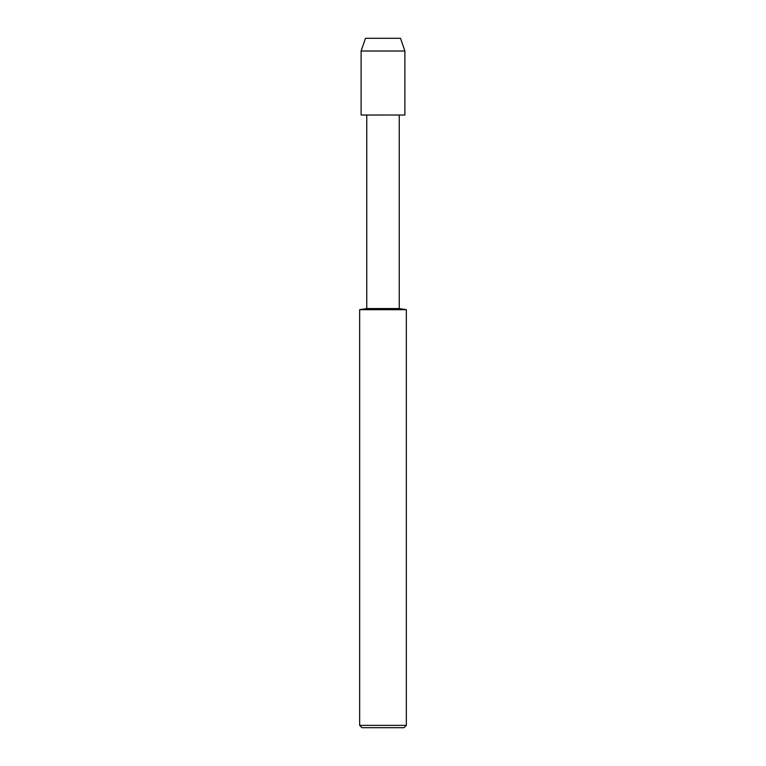 <?xml version="1.0" encoding="UTF-8"?>
<svg xmlns="http://www.w3.org/2000/svg" width="766" height="766" viewBox="0 0 766 766"><rect width="100%" height="100%" fill="white"/><g stroke="black" fill="none" stroke-linecap="round" stroke-linejoin="round"><path stroke-width="1.15" d="M359.656 309.684L359.656 725.364L406.344 725.364L406.344 309.684L359.656 309.684L366.751 308.564L366.751 115.044L361.112 115.015L404.888 115.015L404.888 51.016L400.513 38.3L365.487 38.3L361.112 51.016L404.888 51.016M366.751 115.044L404.888 115.015L361.112 115.015L361.112 51.016M366.751 308.564L399.249 308.564L399.249 115.044M359.656 725.364L361.983 727.7L404.017 727.7L406.344 725.364M406.344 309.684L399.249 308.564"/></g></svg>
